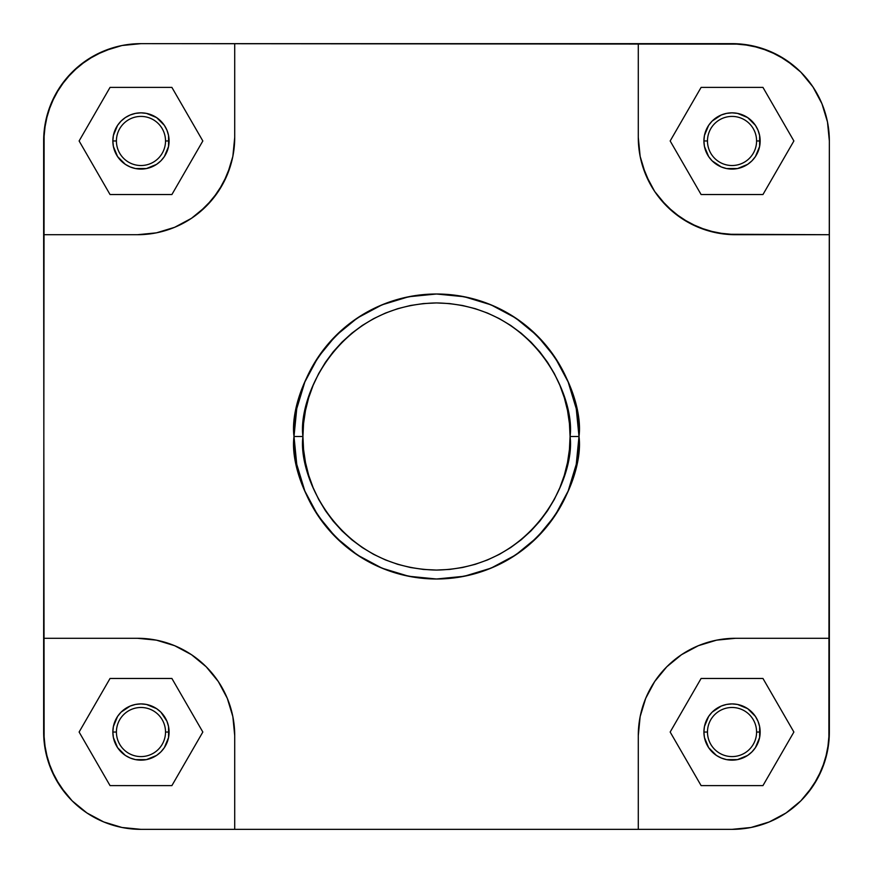 <?xml version="1.0" encoding="UTF-8"?>
<svg xmlns="http://www.w3.org/2000/svg" width="873" height="873" viewBox="0 0 873 873"><rect width="100%" height="100%" fill="white"/><g stroke="black" fill="none" stroke-linecap="round" stroke-linejoin="round"><path stroke-width="1.31" d="M707.479 140.968A24.553 24.553 0 0 0 732.032 165.521A24.553 24.553 0 0 0 756.585 140.968L760.154 140.968A28.122 28.122 0 0 1 732.032 169.089A28.122 28.122 0 0 1 703.911 140.968L707.479 140.968A24.553 24.553 0 0 1 732.032 116.415A24.553 24.553 0 0 1 756.585 140.968A24.553 24.553 0 0 1 732.032 165.521A24.553 24.553 0 0 1 707.479 140.968L703.911 140.968L704.446 135.479L708.647 125.341L712.139 121.085L721.273 114.985L726.543 113.381L732.032 112.846L737.521 113.381L747.659 117.582L755.418 125.341L758.015 130.208L759.619 135.479L759.619 146.457L755.418 156.594L751.915 160.861L747.659 164.353L737.521 168.554L726.543 168.554L721.273 166.95L712.139 160.861L708.647 156.594L704.446 146.457L703.911 140.968A28.122 28.122 0 0 1 732.032 112.846A28.122 28.122 0 0 1 760.154 140.968L756.585 140.968A24.553 24.553 0 0 0 732.032 116.415A24.553 24.553 0 0 0 707.479 140.968M116.415 732.032A24.553 24.553 0 0 0 140.968 756.585A24.553 24.553 0 0 0 165.521 732.032L169.089 732.032A28.122 28.122 0 0 1 140.968 760.154A28.122 28.122 0 0 1 112.846 732.032L116.415 732.032A24.553 24.553 0 0 1 140.968 707.479A24.553 24.553 0 0 1 165.521 732.032A24.553 24.553 0 0 1 140.968 756.585A24.553 24.553 0 0 1 116.415 732.032L112.846 732.032L113.381 726.543L117.582 716.406L121.085 712.139L130.208 706.05L135.479 704.446L140.968 703.911L146.457 704.446L156.594 708.647L160.861 712.139L166.95 721.273L168.554 726.543L168.554 737.521L164.353 747.659L160.861 751.915L156.594 755.418L146.457 759.619L135.479 759.619L130.208 758.015L125.341 755.418L117.582 747.659L113.381 737.521L112.846 732.032A28.122 28.122 0 0 1 140.968 703.911A28.122 28.122 0 0 1 169.089 732.032L165.521 732.032A24.553 24.553 0 0 0 140.968 707.479A24.553 24.553 0 0 0 116.415 732.032M707.479 732.032A24.553 24.553 0 0 0 732.032 756.585A24.553 24.553 0 0 0 756.585 732.032L760.154 732.032A28.122 28.122 0 0 1 732.032 760.154A28.122 28.122 0 0 1 703.911 732.032L707.479 732.032A24.553 24.553 0 0 1 732.032 707.479A24.553 24.553 0 0 1 756.585 732.032A24.553 24.553 0 0 1 732.032 756.585A24.553 24.553 0 0 1 707.479 732.032L703.911 732.032L704.446 726.543L708.647 716.406L712.139 712.139L721.273 706.05L726.543 704.446L732.032 703.911L737.521 704.446L747.659 708.647L755.418 716.406L758.015 721.273L759.619 726.543L759.619 737.521L755.418 747.659L751.915 751.915L747.659 755.418L737.521 759.619L726.543 759.619L721.273 758.015L716.406 755.418L708.647 747.659L704.446 737.521L703.911 732.032A28.122 28.122 0 0 1 732.032 703.911A28.122 28.122 0 0 1 760.154 732.032L756.585 732.032A24.553 24.553 0 0 0 732.032 707.479A24.553 24.553 0 0 0 707.479 732.032M116.415 140.968A24.553 24.553 0 0 0 140.968 165.521A24.553 24.553 0 0 0 165.521 140.968L169.089 140.968A28.122 28.122 0 0 1 140.968 169.089A28.122 28.122 0 0 1 112.846 140.968L116.415 140.968A24.553 24.553 0 0 1 140.968 116.415A24.553 24.553 0 0 1 165.521 140.968A24.553 24.553 0 0 1 140.968 165.521A24.553 24.553 0 0 1 116.415 140.968L112.846 140.968L113.381 135.479L117.582 125.341L121.085 121.085L125.341 117.582L130.208 114.985L135.479 113.381L140.968 112.846L146.457 113.381L156.594 117.582L164.353 125.341L166.95 130.208L168.554 135.479L168.554 146.457L164.353 156.594L160.861 160.861L156.594 164.353L146.457 168.554L135.479 168.554L130.208 166.95L125.341 164.353L117.582 156.594L113.381 146.457L112.846 140.968A28.122 28.122 0 0 1 140.968 112.846A28.122 28.122 0 0 1 169.089 140.968L165.521 140.968A24.553 24.553 0 0 0 140.968 116.415A24.553 24.553 0 0 0 116.415 140.968M302.931 436.5C297.562 397.433 337.633 304.753 436.5 302.931C535.367 304.753 575.438 397.433 570.069 436.5L578.995 436.5C584.724 394.814 541.969 295.947 436.5 294.005C331.031 295.947 288.276 394.814 294.005 436.5L302.931 436.5L303.575 423.405L305.495 410.441L308.682 397.728L313.101 385.386L318.7 373.535L325.443 362.295L333.246 351.764L342.052 342.052L351.764 333.246L362.295 325.443L373.535 318.7L385.386 313.101L397.728 308.682L410.441 305.495L423.405 303.575L436.5 302.931L449.595 303.575L462.559 305.495L475.272 308.682L487.614 313.101L499.465 318.7L510.705 325.443L521.236 333.246L530.948 342.052L539.754 351.764L547.557 362.295L554.3 373.535L559.899 385.386L564.318 397.728L567.505 410.441L569.425 423.405L570.069 436.5L569.425 449.595L567.505 462.559L564.318 475.272L559.899 487.614L554.3 499.465L547.557 510.705L539.754 521.236L530.948 530.948L521.236 539.754L510.705 547.557L499.465 554.3L487.614 559.899L475.272 564.318L462.559 567.505L449.595 569.425L436.5 570.069L423.405 569.425L410.441 567.505L397.728 564.318L385.386 559.899L373.535 554.3L362.295 547.557L351.764 539.754L342.052 530.948L333.246 521.236L325.443 510.705L318.7 499.465L313.101 487.614L308.682 475.272L305.495 462.559L303.575 449.595L302.931 436.5L294.005 436.5A142.495 142.495 0 0 1 436.5 294.005A142.495 142.495 0 0 1 578.995 436.5L576.256 408.695L568.148 381.97L554.977 357.33L537.266 335.734L515.67 318.023L491.03 304.852L464.305 296.744L436.5 294.005L408.695 296.744L381.97 304.852L357.33 318.023L335.734 335.734L318.023 357.33L304.852 381.97L296.744 408.695L294.005 436.5L296.744 464.305L304.852 491.03L318.023 515.67L335.734 537.266L357.33 554.977L381.97 568.148L408.695 576.256L436.5 578.995L464.305 576.256L491.03 568.148L515.67 554.977L537.266 537.266L554.977 515.67L568.148 491.03L576.256 464.305L578.995 436.5A142.495 142.495 0 0 1 436.5 578.995A142.495 142.495 0 0 1 294.005 436.5C288.276 478.186 331.031 577.053 436.5 578.995C541.969 577.053 584.724 478.186 578.995 436.5L570.069 436.5C575.438 475.567 535.367 568.247 436.5 570.069C337.633 568.247 297.562 475.567 302.931 436.5M43.65 732.032L45.516 751.02L51.06 769.277L60.051 786.093L72.153 800.847L86.907 812.949L103.723 821.94L121.98 827.484L140.968 829.35A97.318 97.318 0 0 1 43.65 732.032L43.65 638.283L137.399 638.283L156.387 640.149L174.644 645.693L191.471 654.685L206.214 666.786L218.315 681.529L227.307 698.356L232.851 716.613L234.717 735.601L232.851 716.613L227.307 698.356L218.315 681.529L206.214 666.786L191.471 654.685L174.644 645.693L156.387 640.149L137.399 638.283L43.65 638.283L44.119 131.43L47.84 112.715L55.141 95.092L65.737 79.236L79.236 65.737L95.092 55.141L112.715 47.84L121.98 45.516L140.968 43.65L741.57 44.119L760.285 47.84L777.908 55.141L793.764 65.737L800.847 72.153L812.949 86.907L821.94 103.723L827.484 121.98L829.35 140.968L828.881 741.57L825.16 760.285L817.859 777.908L807.263 793.764L800.847 800.847L786.093 812.949L769.277 821.94L751.02 827.484L732.032 829.35L140.968 829.35L121.98 827.484L103.723 821.94L86.907 812.949L72.153 800.847L65.737 793.764L55.141 777.908L47.84 760.285L44.119 741.57L43.65 234.717L137.399 234.717L156.387 232.851L137.399 234.717L43.65 234.717L43.65 140.968A97.318 97.318 0 0 1 140.968 43.65L121.98 45.516L103.723 51.06L86.907 60.051L72.153 72.153L60.051 86.907L51.06 103.723L45.516 121.98L43.65 140.968L45.516 121.98L51.06 103.723M732.032 829.35L751.02 827.484L769.277 821.94L786.093 812.949L800.847 800.847L812.949 786.093L821.94 769.277L827.484 751.02L829.35 732.032A97.318 97.318 0 0 1 732.032 829.35L638.283 829.35L638.283 735.601L640.149 716.613L645.693 698.356L654.685 681.529L666.786 666.786L681.529 654.685L698.356 645.693L716.613 640.149L735.601 638.283L716.613 640.149L698.356 645.693L681.529 654.685L666.786 666.786L654.685 681.529L645.693 698.356L640.149 716.613L638.283 735.601L638.283 829.35L234.717 829.35L234.717 735.601L234.717 829.35L140.968 829.35L121.98 827.484L103.723 821.94M821.94 769.277L827.484 751.02L829.35 732.032L829.35 234.717L726.063 234.248L707.348 230.527L689.725 223.226L673.858 212.63L660.37 199.142L654.685 191.471L649.774 183.275L642.473 165.652L640.149 156.387L638.283 137.399L640.149 156.387L645.693 174.644L654.685 191.471L666.786 206.214L681.529 218.315L698.356 227.307L716.613 232.851L735.601 234.717L829.35 234.717L829.35 140.968L827.484 121.98L821.94 103.723L812.949 86.907L800.847 72.153L786.093 60.051L769.277 51.06L751.02 45.516L732.032 43.65L638.283 43.65L638.283 137.399L638.283 43.65L140.968 43.65M234.717 137.399L232.851 156.387L230.527 165.652L223.226 183.275L212.63 199.142L199.142 212.63L191.471 218.315L174.644 227.307L156.387 232.851L174.644 227.307L191.471 218.315L206.214 206.214L218.315 191.471L227.307 174.644L232.851 156.387L234.717 137.399L234.717 43.65L234.717 137.399A97.318 97.318 0 0 1 137.399 234.717M829.35 638.283L735.601 638.283L829.35 638.283M769.277 51.06L751.02 45.516L732.032 43.65A97.318 97.318 0 0 1 829.35 140.968L829.35 140.968M735.601 234.717A97.318 97.318 0 0 1 638.283 137.399M638.283 735.601A97.318 97.318 0 0 1 735.601 638.283M137.399 638.283A97.318 97.318 0 0 1 234.717 735.601M202.831 140.968L171.894 87.398L110.042 87.398L79.116 140.968L110.042 194.537L171.894 194.537L202.831 140.968L171.894 87.398L110.042 87.398L79.116 140.968L110.042 194.537L171.894 194.537L202.831 140.968M762.958 194.537L793.884 140.968L762.958 87.398L701.106 87.398L670.169 140.968L701.106 194.537L762.958 194.537L793.884 140.968L762.958 87.398L701.106 87.398L670.169 140.968L701.106 194.537L762.958 194.537M793.884 732.032L762.958 678.463L701.106 678.463L670.169 732.032L701.106 785.602L762.958 785.602L793.884 732.032L762.958 678.463L701.106 678.463L670.169 732.032L701.106 785.602L762.958 785.602L793.884 732.032M171.894 785.602L202.831 732.032L171.894 678.463L110.042 678.463L79.116 732.032L110.042 785.602L171.894 785.602L202.831 732.032L171.894 678.463L110.042 678.463L79.116 732.032L110.042 785.602L171.894 785.602M800.847 800.847L786.158 812.905M72.153 800.847L60.095 786.158M72.153 72.153L86.842 60.095M800.847 72.153L812.905 86.842M60.051 786.093L51.06 769.277L45.516 751.02M86.907 60.051L103.723 51.06L121.98 45.516M812.949 86.907L821.94 103.723L827.484 121.98M786.093 812.949L769.277 821.94L751.02 827.484"/></g></svg>
